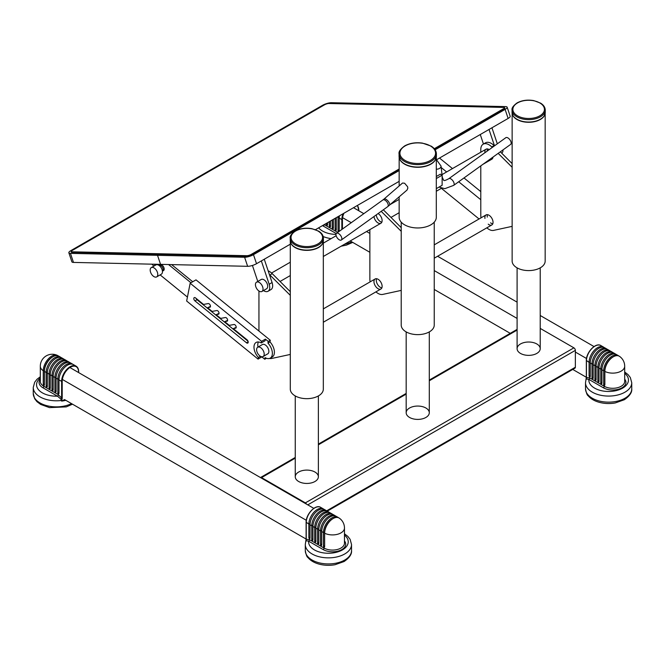 <?xml version="1.0" encoding="UTF-8"?>
<svg xmlns="http://www.w3.org/2000/svg" width="665" height="665" viewBox="0 0 665 665"><rect width="100%" height="100%" fill="white"/><g stroke="black" fill="none" stroke-linecap="round" stroke-linejoin="round"><path stroke-width="1" d="M586.331 377.271L572.748 369.432M510.246 333.34L434.245 289.466M369.865 252.293L350.222 240.954M306.108 539.049L64.538 399.582L61.779 401.103A1.239 0.715 0 0 0 61.637 401.12L60.823 399.042L57.473 396.174A1.239 0.715 120 0 0 58.345 394.661L61.621 398.061L61.621 381.386L58.994 379.865A11.97 6.908 -60 0 1 64.222 367.82A11.97 6.908 -60 0 1 73.441 364.611L76.068 366.132A11.97 6.908 -60 0 0 66.849 369.333A11.97 6.908 -60 0 0 61.621 381.386L62.202 381.386L62.202 398.061L61.779 400.43L61.621 398.061L62.202 398.061M540.213 328.402L573.895 347.845A2.062 1.189 60 0 1 575.358 350.372L575.358 367.23A2.062 1.189 60 0 1 574.926 368.169L327.271 511.161M260.472 477.553A2.062 1.189 60 0 1 260.539 477.512A2.062 1.189 60 0 1 261.569 477.611L305.351 502.89A2.062 1.189 60 0 1 306.457 504.103M314.986 481.485A11.554 6.675 180 0 1 302.475 482.956A11.554 6.675 180 0 1 295.26 476.871A11.554 6.675 180 0 1 306.814 470.097A11.554 6.675 180 0 1 318.369 476.871A11.554 6.675 180 0 1 314.986 481.485M425.908 417.445A11.554 6.675 180 0 1 413.397 418.917A11.554 6.675 180 0 1 406.174 412.832A11.554 6.675 180 0 1 417.736 406.057A11.554 6.675 180 0 1 429.291 412.832A11.554 6.675 180 0 1 425.908 417.445M536.83 353.406A11.554 6.675 180 0 1 524.319 354.877A11.554 6.675 180 0 1 517.096 348.793A11.554 6.675 180 0 1 528.65 342.018A11.554 6.675 180 0 1 540.213 348.793A11.554 6.675 180 0 1 536.83 353.406M290.297 244.196L256.524 263.706A6.608 1.787 161.4 0 1 247.638 266.308L160.556 264.362L157.522 255.318L70.448 253.373A6.608 1.787 161.4 0 1 68.852 252.783A6.608 1.787 161.4 0 1 70.906 250.589L322.517 105.319A6.608 1.787 161.4 0 1 331.403 102.718L418.476 104.663L417.063 105.477L418.476 104.663L505.558 106.6A6.608 1.787 161.4 0 1 507.154 107.198A6.608 1.787 161.4 0 1 505.101 109.392L435.118 149.8M399.158 170.556L253.481 254.662A6.608 1.787 161.4 0 1 244.604 257.264L157.522 255.318L160.556 264.362L73.483 262.417A6.608 1.787 161.4 0 1 71.887 261.827L68.852 252.783M399.158 169.608L251.91 254.629A4.131 1.114 161.4 0 1 246.358 256.249L159.276 254.304L157.522 255.318L159.276 254.304L72.194 252.368A4.131 1.114 161.4 0 1 71.205 251.993A4.131 1.114 161.4 0 1 71.313 251.553A3.3 0.889 -18.6 0 0 72.103 251.811L246.782 255.709A3.3 0.889 -18.6 0 0 251.229 254.412L399.158 169.001M507.154 107.198L510.188 116.242A6.608 1.787 161.4 0 1 508.135 118.436L436.739 159.65M399.158 181.354L315.493 229.658M434.295 148.719L503.422 108.802A3.3 0.889 -18.6 0 0 504.452 107.705A4.131 1.114 161.4 0 1 504.801 107.988A4.131 1.114 161.4 0 1 503.521 109.359L434.636 149.126M497.32 143.815L491.942 127.788M494.511 145.826L489.016 129.467M480.271 134.521L483.455 144.014M153.889 266.108L151.919 264.171M263.448 290.58A8.254 4.763 -120 0 0 268.037 291.27A8.254 4.763 -120 0 0 269.167 284.238L272.085 282.55L264.263 259.234M272.085 282.55A8.254 4.763 60 0 1 270.954 289.583L268.037 291.27M269.167 284.238L261.345 260.921M252.417 265.451L257.787 281.453M504.685 108.428L504.452 107.705A3.3 0.889 -18.6 0 0 503.654 107.414L328.967 103.516A3.3 0.889 -18.6 0 0 324.528 104.812L72.327 250.414A3.3 0.889 -18.6 0 0 71.305 251.52L71.554 252.276M159.118 265.476L159.184 265.435A3.3 1.904 60 0 1 159.193 265.435A3.3 1.904 60 0 1 162.493 267.338A3.3 1.904 60 0 1 162.493 271.154L163.515 270.564A3.3 1.904 -120 0 0 164.097 268.219A3.3 1.904 -120 0 0 162.327 265.327A3.3 1.904 -120 0 0 160.215 264.845L159.193 265.435A3.3 1.904 60 0 1 162.484 267.338A3.3 1.904 60 0 1 162.484 271.154L162.418 271.195M150.623 268.278A5.37 3.101 60 0 1 151.296 267.604A5.37 3.101 60 0 1 156.666 270.705A5.37 3.101 60 0 1 156.666 276.898A5.37 3.101 60 0 1 151.736 274.487A5.37 3.101 60 0 1 150.623 268.278M151.296 267.604L155.967 264.911A5.37 3.101 60 0 1 161.337 268.003A5.37 3.101 60 0 1 161.337 274.204L156.666 276.898M339.216 231.362L339.216 218.087A11.97 6.908 -60 0 1 339.416 215.842M338.543 231.844A0.823 0.474 60 0 1 338.044 230.888L338.044 217.413A11.97 6.908 -60 0 1 338.069 216.615M335.127 218.32L335.127 229.209A0.823 0.474 60 0 0 336.291 229.882L336.291 217.646M332.209 220.007L332.209 227.521A0.823 0.474 60 0 0 333.373 228.195L333.373 219.334M329.291 221.694L329.291 225.834A0.823 0.474 60 0 0 330.455 226.507L330.455 221.013M326.374 223.374L326.374 224.155A0.823 0.474 60 0 0 327.537 224.828L327.537 222.7M58.994 379.865L58.994 393.348A0.823 0.474 60 0 1 57.83 392.674L57.83 379.191L56.076 378.185L56.076 391.66A0.823 0.474 60 0 1 54.904 390.987L54.904 377.504L53.158 376.498L53.158 389.981A0.823 0.474 60 0 1 51.986 389.308L51.986 375.825L50.241 374.811L50.241 388.294A0.823 0.474 60 0 1 49.069 387.62L49.069 374.137L47.315 373.123L47.315 386.606A0.823 0.474 60 0 1 46.151 385.933L46.151 372.45L44.397 371.444L44.397 384.927A0.823 0.474 60 0 1 43.815 385.259L43.25 384.237L43.25 370.754A11.945 6.891 -60 0 1 48.279 358.942A11.945 6.891 -60 0 1 57.373 355.384A11.945 6.891 -60 0 1 58.154 355.866M44.231 385.301A0.823 0.474 60 0 1 43.383 384.761L44.397 384.262A0.806 0.466 0 0 0 43.25 384.237M60.823 399.042L62.153 398.751M40.307 376.739L36.999 379.266L34.696 382.2L33.25 387.454A23.117 13.35 180 0 0 61.637 400.446A1.239 0.715 180 0 1 61.779 400.43L61.779 401.103M44.397 371.444A11.97 6.908 -60 0 1 49.626 359.391A11.97 6.908 -60 0 1 58.852 356.182L60.598 357.196A11.97 6.908 -60 0 1 61.155 357.587M47.34 372.466A0.823 0.474 180 0 0 46.151 372.45A11.97 6.908 -60 0 1 51.38 360.405A11.97 6.908 -60 0 1 60.598 357.196M59.01 379.208A0.823 0.474 180 0 0 57.83 379.191A11.97 6.908 -60 0 1 63.05 367.147A11.97 6.908 -60 0 1 72.277 363.938A11.97 6.908 -60 0 1 72.834 364.329M56.076 378.185A11.97 6.908 -60 0 1 61.305 366.132A11.97 6.908 -60 0 1 70.523 362.924L72.277 363.938M56.093 377.521A0.823 0.474 180 0 0 54.904 377.504A11.97 6.908 -60 0 1 60.133 365.459A11.97 6.908 -60 0 1 69.359 362.25A11.97 6.908 -60 0 1 69.916 362.641M53.158 376.498A11.97 6.908 -60 0 1 58.379 364.445A11.97 6.908 -60 0 1 67.606 361.245L69.359 362.25M53.175 375.833A0.823 0.474 180 0 0 51.986 375.825A11.97 6.908 -60 0 1 57.215 363.772A11.97 6.908 -60 0 1 66.442 360.571A11.97 6.908 -60 0 1 66.99 360.954M50.241 374.811A11.97 6.908 -60 0 1 55.461 362.766A11.97 6.908 -60 0 1 64.688 359.557L66.442 360.571M50.257 374.146A0.823 0.474 180 0 0 49.069 374.137A11.97 6.908 -60 0 1 54.297 362.093A11.97 6.908 -60 0 1 63.524 358.884A11.97 6.908 -60 0 1 64.073 359.266M47.315 373.123A11.97 6.908 -60 0 1 52.543 361.078A11.97 6.908 -60 0 1 61.77 357.87L63.524 358.884M65.793 400.313A23.117 13.35 180 0 1 61.92 401.078M624.693 379.175A13.209 7.623 180 0 1 620.295 388.643A13.209 7.623 180 0 1 603.379 387.786L588.849 379.399A1.239 0.715 120 0 0 589.722 377.886L604.252 386.274A11.97 6.908 0 0 0 617.303 387.77A11.97 6.908 0 0 0 624.693 381.386L624.693 366.216A11.97 11.97 0 0 0 619.556 356.39A11.945 6.891 120 0 0 610.262 359.208A11.945 6.891 120 0 0 604.859 371.427L604.859 384.91L604.252 385.259A0.823 0.474 60 0 1 603.67 384.245L603.679 370.762A11.953 6.899 -60 0 1 609.306 358.31A11.953 6.899 -60 0 1 618.699 355.933M613.429 356.731A11.147 6.434 120 0 0 604.826 370.762L604.826 384.245A0.806 0.466 180 0 0 603.679 384.245A0.823 0.474 60 0 0 604.676 385.293L604.252 385.259L604.252 386.274A1.239 0.715 120 0 1 603.379 387.786M624.693 373.331A19.817 11.438 0 0 1 614.211 391.012A19.817 11.438 0 0 1 588.849 379.399L586.347 378.884A1.239 0.989 39.6 0 0 586.339 378.086L586.447 377.504L589.722 377.886M586.447 377.163L586.447 360.821A11.97 6.908 120 0 1 591.675 348.776A11.97 6.908 120 0 1 600.902 345.567L603.529 347.088A11.97 6.908 120 0 0 594.302 350.297A11.97 6.908 120 0 0 589.074 362.342L589.074 375.825A0.823 0.474 60 0 0 590.246 376.498L590.246 363.015A11.97 6.908 120 0 1 595.466 350.97A11.97 6.908 120 0 1 604.693 347.762L606.447 348.768A11.97 6.908 120 0 0 597.22 351.976A11.97 6.908 120 0 0 591.991 364.029L591.991 377.504A0.823 0.474 60 0 0 593.163 378.185L593.163 364.703A11.97 6.908 120 0 1 598.392 352.65A11.97 6.908 120 0 1 607.611 349.449L609.364 350.455A11.97 6.908 120 0 0 600.138 353.664A11.97 6.908 120 0 0 594.917 365.708L594.917 379.191A0.823 0.474 60 0 0 596.081 379.865L596.081 366.382A11.97 6.908 120 0 1 601.31 354.337A11.97 6.908 120 0 1 610.528 351.128L612.282 352.142A11.97 6.908 120 0 0 603.055 355.351A11.97 6.908 120 0 0 597.835 367.396L597.835 380.879A0.823 0.474 60 0 0 598.999 381.552L598.999 368.069A11.97 6.908 120 0 1 604.227 356.024A11.97 6.908 120 0 1 613.454 352.816L615.2 353.83A11.97 6.908 120 0 0 605.981 357.03A11.97 6.908 120 0 0 600.753 369.083L600.753 382.566A0.823 0.474 60 0 0 601.916 383.24L601.916 369.757A11.97 6.908 120 0 1 607.145 357.712A11.97 6.908 120 0 1 616.372 354.503L618.118 355.509A11.97 6.908 120 0 0 608.899 358.718A11.97 6.908 120 0 0 603.67 370.771L603.67 384.245M586.347 378.884L586.123 379.69L586.347 378.884M618.741 355.958A11.97 6.908 120 0 0 618.118 355.509M604.086 347.471A11.97 6.908 120 0 0 603.529 347.088M607.004 349.158A11.97 6.908 120 0 0 606.447 348.768M609.921 350.846A11.97 6.908 120 0 0 609.364 350.455M612.839 352.525A11.97 6.908 120 0 0 612.282 352.142M615.757 354.212A11.97 6.908 120 0 0 615.2 353.83M344.47 540.953A13.209 7.623 180 0 1 340.081 550.429A13.209 7.623 180 0 1 323.157 549.573L308.627 541.185A1.239 0.715 120 0 0 309.508 539.664L324.038 548.051A11.97 6.908 0 0 0 337.08 549.556A11.97 6.908 0 0 0 344.47 543.164L344.47 528.002A11.97 11.97 0 0 0 339.341 518.176A11.945 6.891 120 0 0 330.04 520.994A11.945 6.891 120 0 0 324.636 533.214L324.636 546.697L324.038 547.046A0.823 0.474 60 0 1 323.448 546.032L323.464 532.54A11.953 6.899 -60 0 1 329.084 520.096A11.953 6.899 -60 0 1 338.477 517.719M324.495 547.054L324.038 547.046L324.038 548.051A1.239 0.715 120 0 1 323.157 549.573M333.207 518.517A11.147 6.434 120 0 0 324.603 532.54L324.628 546.048A0.806 0.466 180 0 1 324.636 546.04L324.628 546.04A0.806 0.657 -127.9 0 1 324.636 546.065L324.628 532.557A11.147 6.434 -60 0 1 332.916 518.683M344.47 535.117A19.817 11.438 0 0 1 333.988 552.798A19.817 11.438 0 0 1 308.627 541.185L306.133 540.67A1.239 0.989 39.6 0 0 306.116 539.872L306.233 539.282L309.508 539.664M306.233 538.949L306.233 522.607A11.97 6.908 120 0 1 311.453 510.562A11.97 6.908 120 0 1 320.68 507.353L323.306 508.866A11.97 6.908 120 0 0 314.079 512.075A11.97 6.908 120 0 0 308.859 524.12L308.859 537.603A0.823 0.474 60 0 0 310.023 538.276L310.023 524.801A11.97 6.908 120 0 1 315.252 512.748A11.97 6.908 120 0 1 324.478 509.54L326.224 510.554A11.97 6.908 120 0 0 316.997 513.762A11.97 6.908 120 0 0 311.777 525.807L311.777 539.29A0.823 0.474 60 0 0 312.941 539.963L312.941 526.481A11.97 6.908 120 0 1 318.169 514.436A11.97 6.908 120 0 1 327.396 511.227L329.142 512.241A11.97 6.908 120 0 0 319.923 515.45A11.97 6.908 120 0 0 314.695 527.495L314.695 540.977A0.823 0.474 60 0 0 315.858 541.651L315.858 528.168A11.97 6.908 120 0 1 321.087 516.123A11.97 6.908 120 0 1 330.314 512.914L332.068 513.929A11.97 6.908 120 0 0 322.841 517.129A11.97 6.908 120 0 0 317.612 529.182L317.612 542.665A0.823 0.474 60 0 0 318.784 543.338L318.784 529.855A11.97 6.908 120 0 1 324.005 517.802A11.97 6.908 120 0 1 333.232 514.602L334.985 515.608A11.97 6.908 120 0 0 325.759 518.816A11.97 6.908 120 0 0 320.53 530.861L320.53 544.344A0.823 0.474 60 0 0 321.702 545.017L321.702 531.543A11.97 6.908 120 0 1 326.922 519.49A11.97 6.908 120 0 1 336.149 516.281L337.903 517.295A11.97 6.908 120 0 0 328.676 520.504A11.97 6.908 120 0 0 323.448 532.549L323.448 546.032M306.133 540.67L305.908 541.476L306.133 540.67M338.527 517.736A11.97 6.908 120 0 0 337.903 517.295M323.863 509.257A11.97 6.908 120 0 0 323.306 508.866M326.781 510.944A11.97 6.908 120 0 0 326.224 510.554M329.699 512.624A11.97 6.908 120 0 0 329.142 512.241M332.616 514.311A11.97 6.908 120 0 0 332.068 513.929M335.534 515.998A11.97 6.908 120 0 0 334.985 515.608M545.167 113.457L545.167 261.054A16.509 9.534 180 0 1 528.65 270.589A16.509 9.534 180 0 1 512.141 261.054L512.141 113.457M544.984 114.156A16.509 9.534 180 0 1 544.169 116.018A16.509 9.534 180 0 1 528.65 122.285A16.509 9.534 180 0 1 513.139 116.018A16.509 9.534 180 0 1 512.324 114.156M512.141 226.358L493.588 230.389A11.554 6.675 60 0 1 486.838 227.829M481.061 217.821A11.554 6.675 60 0 1 480.787 215.219L480.787 165.876M480.787 152.235L480.787 149.467A11.554 6.675 60 0 1 483.181 144.18A11.554 6.675 60 0 1 491.751 146.932L492.266 147.447M483.181 144.18L485.508 142.825A11.554 6.675 60 0 1 494.087 145.585L494.411 145.901M500.329 151.811L512.141 163.598M498.185 153.357L512.141 167.272M488.235 224.163A5.777 3.333 -120 0 0 488.958 224.654A5.777 3.333 -120 0 0 491.842 224.945A5.777 3.333 -120 0 0 491.842 218.27A5.777 3.333 -120 0 0 486.065 214.928A5.777 3.333 -120 0 0 484.935 218.444M490.57 222.817A5.777 3.333 -120 0 0 491.294 223.307A5.777 3.333 -120 0 0 492.765 223.839M487.478 214.687A5.777 3.333 -120 0 0 487.27 217.098M489.889 159.317A5.777 3.333 -120 0 0 491.842 159.193A5.777 3.333 -120 0 0 493.014 157.073M489.224 149.633A5.777 3.333 -120 0 0 486.065 149.184A5.777 3.333 -120 0 0 484.935 152.692M491.917 157.863A5.777 3.333 -120 0 0 492.765 158.087M487.478 148.935A5.777 3.333 -120 0 0 487.237 151.063M436.307 157.331L436.307 217.239A18.578 10.723 180 0 1 417.736 227.962A18.578 10.723 180 0 1 399.158 217.239L399.158 196.873M436.099 158.162A18.578 10.723 180 0 1 435.184 160.24A18.578 10.723 180 0 1 417.736 167.297A18.578 10.723 180 0 1 400.28 160.24A18.578 10.723 180 0 1 399.366 158.162M384.021 199.059L402.541 183.033L404.594 183.232L407.579 186.707L407.844 188.112L407.047 190.049L387.728 206.64A4.131 2.078 54.3 0 0 387.836 203.548A4.131 2.078 54.3 0 0 384.96 200.157A4.131 2.078 54.3 0 0 382.907 199.941L384.021 199.059A4.131 1.737 49.1 0 1 386.008 199.317A4.131 1.737 49.1 0 1 389.058 202.484A4.131 1.737 49.1 0 1 389.416 205.302M436.307 176.516L440.388 174.164L442.134 175.178L436.307 178.536M436.307 188.652L442.134 185.286L442.134 175.178M434.245 222.152L434.245 325.094A16.509 9.534 180 0 1 417.736 334.628A16.509 9.534 180 0 1 401.219 325.094L401.219 222.152M401.219 290.397L382.666 294.429A11.554 6.675 60 0 1 375.916 291.869M370.139 281.86A11.554 6.675 60 0 1 369.865 279.258L369.865 229.616M383.339 209.799L401.219 227.638M381.203 211.337L401.219 231.312M378.036 288.693A5.777 3.333 -120 0 0 380.929 288.984A5.777 3.333 -120 0 0 380.929 282.309A5.777 3.333 -120 0 0 375.143 278.968A5.777 3.333 -120 0 0 374.262 283.598A5.777 3.333 -120 0 0 378.036 288.693M376.556 278.726A5.777 3.333 -120 0 0 380.372 287.347A5.777 3.333 -120 0 0 381.843 287.879M373.988 216.524A5.777 3.333 -120 0 0 378.036 222.941A5.777 3.333 -120 0 0 380.929 223.232A5.777 3.333 -120 0 0 381.826 218.652A5.777 3.333 -120 0 0 378.119 213.556M376.299 214.862A5.777 3.333 -120 0 0 380.372 221.595A5.777 3.333 -120 0 0 381.843 222.127M453.638 185.394A4.131 2.078 54.3 0 0 453.754 182.301A4.131 2.078 54.3 0 0 450.878 178.902A4.131 2.078 54.3 0 0 448.817 178.694L505.832 137.688A4.131 2.078 54.3 0 1 507.885 137.896A4.131 2.078 54.3 0 1 510.762 141.296A4.131 2.078 54.3 0 1 510.654 144.388L453.638 185.394L444.81 188.677L439.033 187.081M338.551 233.523A4.131 2.078 54.3 0 1 341.436 236.923A4.131 2.078 54.3 0 1 341.32 240.015A4.131 2.078 54.3 0 1 337.23 237.879A4.131 2.078 54.3 0 1 336.498 233.315A4.131 2.078 54.3 0 1 338.551 233.523M192.717 281.752L171.628 264.612M187.43 297.089L160.398 275.111A10.324 5.96 60 0 1 160.14 274.894M154.77 265.601A10.324 5.96 60 0 1 154.596 264.229M190.963 282.766L168.553 264.537M261.279 342.957L265.069 340.771L265.393 339.133L261.603 341.328L261.279 342.957A10.324 5.96 -120 0 0 256.116 342.45A10.324 5.96 -120 0 0 258.419 357.487L260.464 356.307M196.034 298.327A2.062 1.189 60 0 0 197.015 299.724L248.02 341.203M235.967 328.003L233.332 328.66L236.208 327.321M227.388 321.029L224.745 321.677L227.629 320.347M218.81 314.055L216.167 314.703L219.043 313.365M210.231 307.072L207.588 307.729L210.464 306.39M258.377 341.976A10.324 5.96 -120 0 0 257.978 347.088M258.419 357.487L258.095 359.117L261.919 356.781M261.894 356.93L264.753 359.25L266.457 358.269M265.393 339.133L268.253 341.461L267.937 343.09A10.324 5.96 -120 0 1 270.231 358.127A10.324 5.96 -120 0 1 265.069 357.62L264.753 359.25M268.253 341.461L270.298 340.281L269.973 341.918L267.937 343.09M269.973 341.918A10.324 5.96 60 0 1 272.276 356.955L270.231 358.127M233.332 328.66L247.039 339.807A2.062 1.189 60 0 1 248.145 341.611A2.062 1.189 60 0 1 247.779 343.074A2.062 1.189 60 0 1 246.449 342.766L194.97 300.904A2.062 1.189 60 0 1 193.864 299.1A2.062 1.189 60 0 1 194.23 297.637A2.062 1.189 60 0 1 195.56 297.945L203.548 304.437L208.203 303.572A2.062 1.189 -120 0 1 210.14 305.027A2.062 1.189 -120 0 1 210.04 307.23A2.062 1.189 -120 0 1 209.816 307.313M224.745 321.677L229.284 325.368L233.947 324.503A2.062 1.189 -120 0 1 235.884 325.958A2.062 1.189 -120 0 1 235.784 328.161A2.062 1.189 -120 0 1 235.551 328.244M261.603 341.328L190.157 283.232L196 279.865L270.298 340.281M190.157 283.232L186.657 301.021L258.095 359.117M216.167 314.703L220.705 318.394L225.369 317.529A2.062 1.189 -120 0 1 227.297 318.984A2.062 1.189 -120 0 1 227.206 321.187A2.062 1.189 -120 0 1 226.973 321.27M207.588 307.729L212.127 311.411L216.782 310.547A2.062 1.189 -120 0 1 218.719 312.01A2.062 1.189 -120 0 1 218.619 314.204A2.062 1.189 -120 0 1 218.394 314.287M323.323 241.536L323.323 389.133A16.509 9.534 180 0 1 306.814 398.668A16.509 9.534 180 0 1 290.297 389.133L290.297 241.536M323.148 242.235A16.509 9.534 180 0 1 322.326 244.097A16.509 9.534 180 0 1 306.814 250.364A16.509 9.534 180 0 1 291.303 244.097A16.509 9.534 180 0 1 290.48 242.235M290.297 354.437L271.744 358.46A11.554 6.675 60 0 1 269.558 358.427M258.943 331.045L258.943 291.012M269.383 274.512A11.554 6.675 60 0 1 269.907 275.011L290.297 295.351M268.161 270.854A11.554 6.675 60 0 1 272.243 273.664L290.297 291.677M479.066 218.968L441.385 188.328M439.515 158.054L452.466 168.578M463.987 177.946L480.787 191.603M441.211 167.538L446.631 171.952M458.692 181.761L480.787 199.724M256.615 288.469A5.37 3.101 60 0 1 256.549 282.168A5.37 3.101 60 0 1 261.919 285.268A5.37 3.101 60 0 1 261.919 291.461A5.37 3.101 60 0 1 256.615 288.469M256.549 282.168L261.22 279.475A5.37 3.101 60 0 1 266.59 282.567A5.37 3.101 60 0 1 266.59 288.768L261.919 291.461M501.601 153.083L501.859 152.933A5.37 3.101 -120 0 0 502.94 149.941M497.861 143.416A5.37 3.101 -120 0 0 497.179 143.407M260.406 356.274A5.37 3.101 60 0 1 256.898 351.544A5.37 3.101 60 0 1 257.721 347.246A5.37 3.101 60 0 1 263.082 350.339A5.37 3.101 60 0 1 263.082 356.54A5.37 3.101 60 0 1 260.406 356.274M257.721 347.246L262.392 344.545A5.37 3.101 60 0 1 267.754 347.645A5.37 3.101 60 0 1 267.754 353.838L263.082 356.54M586.513 358.502L575.358 352.059M517.096 318.427L434.245 270.589M369.865 233.423L366.573 231.52M351.278 222.692L342.583 217.671M306.299 520.288L62.36 379.449M517.096 330.081L429.291 380.779M406.174 394.121L318.369 444.819M295.252 458.16L261.569 477.611M573.895 347.845L305.351 502.89M575.358 367.23L326.64 510.828M575.358 350.372L307.77 504.868M73.483 262.417L70.448 253.373M508.135 118.436L505.101 109.392M247.638 266.308L244.604 257.264M256.524 263.706L253.481 254.662M72.103 251.811L72.285 252.368M246.956 256.225L246.782 255.709M251.229 254.412L251.387 254.903M503.596 109.318L503.422 108.802M336.257 233.565L323.157 226.009A13.209 7.623 180 0 1 322.508 225.601M323.157 226.009A1.239 0.715 120 0 0 324.013 224.737M324.237 224.604L337.762 232.409M337.371 217.023L338.044 217.413A0.823 0.474 180 0 1 339.233 217.422M338.044 230.888A0.823 0.474 180 0 1 339.216 230.888M335.127 229.209A0.823 0.474 180 0 1 336.291 229.209M332.209 227.521A0.823 0.474 180 0 1 333.373 227.521M329.291 225.834A0.823 0.474 180 0 1 330.455 225.834M326.374 224.155A0.823 0.474 180 0 1 327.537 224.155M341.843 229.475L341.843 219.6L339.216 218.087M343.955 213.224A11.554 6.675 120 0 0 342.425 219.6L341.843 219.6A11.97 6.908 -60 0 1 343.115 213.706M358.768 210.739L358.768 210.165A11.554 6.675 120 0 0 357.246 205.552M342.425 219.6L342.425 229.059M323.323 242.667A23.117 13.35 0 0 0 323.813 242.858M344.462 244.279A23.117 13.35 0 0 0 351.727 241.819M318.651 227.829A19.817 11.438 0 0 0 335.975 234.404M331.128 238.635A23.117 13.35 180 0 1 323.198 236.549M52.718 356.864A11.147 6.434 120 0 0 44.389 370.762A0.806 0.466 0 0 0 43.25 370.754A11.97 6.908 180 0 1 40.307 366.216L40.307 381.386A11.97 6.908 0 0 0 43.815 386.274L58.345 394.661M43.815 385.259L43.815 386.274A1.239 0.715 120 0 1 42.942 387.786A13.209 7.623 180 0 1 40.307 379.175M44.414 370.92L44.389 384.245M44.422 370.779A0.806 0.466 0 0 0 44.414 370.771A11.147 6.434 -60 0 1 52.402 357.055M40.307 378.053A19.817 11.438 0 0 0 38.977 390.239A19.817 11.438 0 0 0 57.473 396.174L42.942 387.786M57.83 392.674A0.823 0.474 180 0 1 58.994 392.674M54.904 390.987A0.823 0.474 180 0 1 56.076 390.987M51.986 389.308A0.823 0.474 180 0 1 53.158 389.308M49.069 387.62A0.823 0.474 180 0 1 50.241 387.62M46.151 385.933A0.823 0.474 180 0 1 47.315 385.933M62.02 400.363L62.02 401.037M78.669 372.591L78.553 371.943A11.554 6.675 120 0 0 70.382 367.23A11.554 6.675 120 0 0 62.202 381.386M72.502 404.187L66.276 406.889L49.518 407.62L40.632 404.42L36.932 401.635L34.671 398.726L33.25 393.514A23.117 13.35 0 0 0 46.766 405.658A23.117 13.35 0 0 0 71.504 403.605M76.068 366.132C77.78 367.196 78.653 369.083 78.669 371.777L78.553 371.61M624.693 366.216A11.97 6.908 180 0 1 617.677 372.508A11.97 6.908 180 0 1 604.859 371.427M604.851 384.254L604.851 370.771A0.806 0.466 180 0 1 604.876 370.787A11.147 6.434 -60 0 1 613.13 356.906M603.679 370.762A0.806 0.466 180 0 1 604.826 370.762L604.851 370.771M603.67 370.771L601.916 369.757M594.768 346.249A11.554 6.675 -60 0 0 586.447 360.488L589.074 362.342A0.823 0.474 180 0 1 590.262 362.35M590.246 375.825A0.823 0.474 0 0 0 589.074 375.825M590.246 363.015L591.991 364.029A0.823 0.474 180 0 1 593.18 364.038M593.163 377.504A0.823 0.474 0 0 0 591.991 377.504M593.163 364.703L594.917 365.708A0.823 0.474 180 0 1 596.098 365.725M596.081 379.191A0.823 0.474 0 0 0 594.917 379.191M596.081 366.382L597.835 367.396A0.823 0.474 180 0 1 599.015 367.404M598.999 380.879A0.823 0.474 0 0 0 597.835 380.879M598.999 368.069L600.753 369.083A0.823 0.474 180 0 1 601.941 369.092M601.916 382.566A0.823 0.474 0 0 0 600.753 382.566M624.975 398.235A23.117 13.35 0 0 0 631.75 388.801C632.157 392.383 629.672 396.041 624.294 399.748L615.291 402.94C609.63 403.946 604.119 403.688 598.758 402.175C594.194 400.854 590.661 398.717 588.159 395.775C587.17 395.309 586.289 392.99 585.516 388.801A23.117 13.35 0 0 0 599.788 401.128A23.117 13.35 0 0 0 624.975 398.235M631.75 388.801L631.75 382.732A23.117 13.35 180 0 1 624.975 392.167A23.117 13.35 180 0 1 599.788 395.06A23.117 13.35 180 0 1 585.516 382.732L586.331 377.329L586.331 360.654C585.981 352.55 595.757 342.084 600.902 345.567M344.47 528.002A11.97 6.908 180 0 1 337.463 534.294A11.97 6.908 180 0 1 324.636 533.214M323.464 532.54A0.806 0.466 180 0 1 324.603 532.54L324.628 532.557A0.806 0.466 180 0 1 324.653 532.574M324.462 547.079A0.823 0.474 60 0 1 323.464 546.023A0.806 0.466 180 0 1 324.603 546.023M323.448 532.549L321.702 531.543M314.545 508.035A11.554 6.675 -60 0 0 306.233 522.266L308.859 524.12A0.823 0.474 180 0 1 310.04 524.136M310.023 537.603A0.823 0.474 0 0 0 308.859 537.603M310.023 524.801L311.777 525.807A0.823 0.474 180 0 1 312.966 525.824M312.941 539.29A0.823 0.474 0 0 0 311.777 539.29M312.941 526.481L314.695 527.495A0.823 0.474 180 0 1 315.883 527.503M315.858 540.977A0.823 0.474 0 0 0 314.695 540.977M315.858 528.168L317.612 529.182A0.823 0.474 180 0 1 318.801 529.19M318.784 542.665A0.823 0.474 0 0 0 317.612 542.665M318.784 529.855L320.53 530.861A0.823 0.474 180 0 1 321.719 530.878M321.702 544.344A0.823 0.474 0 0 0 320.53 544.344M344.761 560.021A23.117 13.35 0 0 0 351.527 550.578C351.935 554.169 349.449 557.819 344.079 561.534L335.069 564.718C329.408 565.724 323.897 565.474 318.543 563.962C313.98 562.632 310.447 560.504 307.937 557.553C306.947 557.095 306.066 554.768 305.293 550.578A23.117 13.35 0 0 0 319.566 562.914A23.117 13.35 0 0 0 344.761 560.021M351.527 550.578L351.527 544.519A23.117 13.35 180 0 1 344.761 553.953A23.117 13.35 180 0 1 319.566 556.846A23.117 13.35 180 0 1 305.293 544.519L306.108 539.115L306.108 522.441C305.767 514.328 315.534 503.87 320.68 507.353M545.25 110.058L545.25 112.46A16.592 9.584 180 0 1 528.65 122.036A16.592 9.584 180 0 1 512.058 112.46L512.058 110.058C511.543 108.171 513.222 105.785 517.087 102.9C521.934 100.315 527.495 99.542 533.771 100.606L540.62 103.142C543.604 105.012 545.15 107.314 545.25 110.058A16.592 9.584 180 0 1 528.65 119.633A16.592 9.584 180 0 1 512.058 110.058M517.503 102.942A15.769 9.102 180 0 1 543.887 107.023A15.769 9.102 180 0 1 524.569 118.179A15.769 9.102 180 0 1 517.503 102.942M494.087 145.585L491.751 146.932M436.39 153.873L436.39 156.275A18.662 10.773 180 0 1 417.736 167.048A18.662 10.773 180 0 1 399.075 156.275L399.075 153.873C398.493 151.778 400.372 149.11 404.711 145.876C409.79 143.133 415.683 142.202 422.391 143.1L431.203 146.142C434.561 148.245 436.29 150.822 436.39 153.873A18.662 10.773 180 0 1 417.736 164.646A18.662 10.773 180 0 1 399.075 153.873M405.126 145.918A17.83 10.299 180 0 1 434.96 150.531A17.83 10.299 180 0 1 413.115 163.141A17.83 10.299 180 0 1 405.126 145.918M442.134 175.726L442.316 177.356A4.131 2.66 173.5 0 1 442.134 178.37M442.067 175.136L441.036 166.05A4.131 2.66 173.5 0 1 436.307 169.193M246.449 342.766L248.17 341.777M197.015 299.724L194.97 300.904M323.406 238.137L323.406 240.539A16.592 9.584 180 0 1 306.814 250.115A16.592 9.584 180 0 1 290.223 240.539L290.223 238.137C289.699 236.25 291.378 233.864 295.252 230.979C300.098 228.394 305.659 227.621 311.927 228.685L318.776 231.221C321.769 233.091 323.315 235.393 323.406 238.137A16.592 9.584 180 0 1 306.814 247.713A16.592 9.584 180 0 1 290.223 238.137M295.659 231.021A15.769 9.102 180 0 1 322.043 235.102A15.769 9.102 180 0 1 302.733 246.258A15.769 9.102 180 0 1 295.659 231.021M272.243 273.664L269.907 275.011M353.514 207.704L363.83 213.665M437.603 256.258L517.096 302.151M540.213 315.493L594.028 346.565M69.892 367.529L313.805 508.351M517.096 329.383L429.291 380.081M406.174 393.422L318.369 444.12M295.252 457.462L260.539 477.512M341.145 246.2L346.49 245.102L352.724 242.401M358.892 210.813L357.512 205.394M57.373 355.384A11.97 11.97 0 0 0 40.307 366.216M33.25 393.514L33.25 387.454M631.75 382.732L630.329 377.529L628.068 374.619L624.693 372.018M585.516 388.801L585.516 382.732M351.527 544.519L350.106 539.307L347.845 536.397L344.47 533.804M305.293 550.578L305.293 544.519M295.252 395.941L295.252 476.772M318.369 395.941L318.369 476.772M544.169 116.018L545.25 112.46M513.139 116.018L512.058 112.46M517.096 267.862L517.096 348.693M540.213 267.862L540.213 348.693M399.158 157.331L399.158 185.959M406.174 331.901L406.174 412.732M429.291 331.901L429.291 412.732M435.184 160.24L436.39 156.275M400.28 160.24L399.075 156.275M448.817 178.694C445.625 180.431 443.896 180.938 443.613 180.207L442.316 177.356M441.036 166.05L436.307 159.475M341.32 240.015L387.728 206.64M336.498 233.315L382.907 199.941M322.326 244.097L323.406 240.539M291.303 244.097L290.223 240.539M280.065 281.461L290.297 275.551M323.323 256.482L380.929 223.232M390.987 217.422L399.158 212.7M436.307 191.254L441.527 188.237M482.857 164.38L491.842 159.193M271.569 273.024L290.297 262.201M323.323 243.141L336.149 235.734M390.546 204.33L399.158 199.359M442.009 174.621L486.065 149.184M323.323 322.234L380.929 288.984M434.245 258.195L491.842 224.945M323.323 308.893L375.143 278.968M434.245 244.853L486.065 214.928"/></g></svg>
